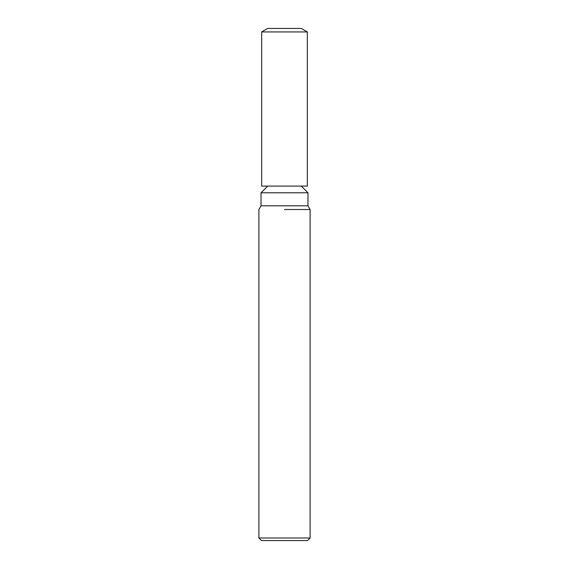 <?xml version="1.0" encoding="UTF-8"?>
<svg xmlns="http://www.w3.org/2000/svg" width="569" height="569" viewBox="0 0 569 569"><rect width="100%" height="100%" fill="white"/><g stroke="black" fill="none" stroke-linecap="round" stroke-linejoin="round"><path stroke-width="0.85" d="M301.293 28.45L267.707 28.45L301.293 28.45L307.331 31.935L307.331 186.106L261.669 186.106L261.669 31.935L307.331 31.935M267.707 186.106L261.029 192.791L307.971 192.791L307.971 205.814L310.105 209.513L310.105 537.99L258.895 537.99L261.456 540.55L307.545 540.55L310.105 537.99M261.029 192.791L261.029 205.814L307.971 205.814M284.5 209.513L310.105 209.513L284.5 209.513M301.293 186.106L307.971 192.791M261.029 205.814L258.895 209.513L258.895 537.99M267.707 28.45L261.669 31.935"/></g></svg>
